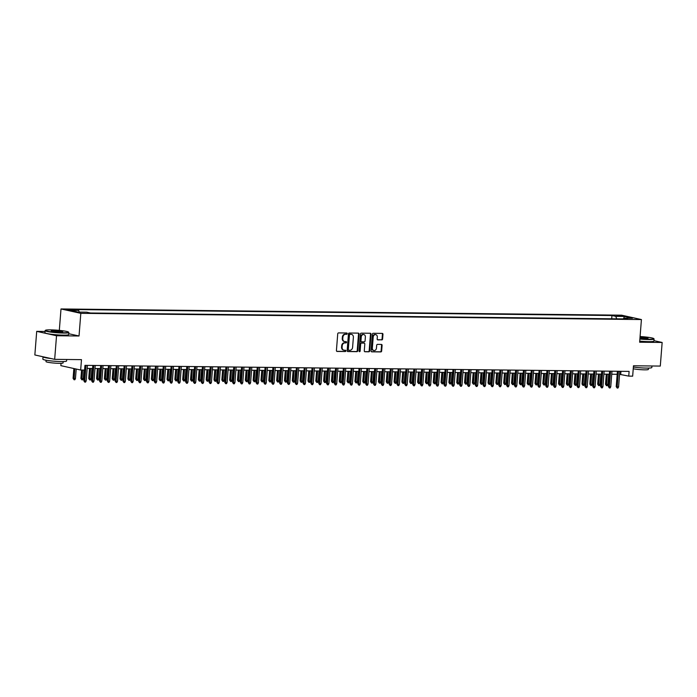 <?xml version="1.0" encoding="UTF-8"?>
<svg xmlns="http://www.w3.org/2000/svg" width="697" height="697" viewBox="0 0 697 697"><rect width="100%" height="100%" fill="white"/><g stroke="black" fill="none" stroke-linecap="round" stroke-linejoin="round"><path stroke-width="1.05" d="M347.228 333.654A0.653 0.531 102.5 0 0 346.74 333L338.576 332.905A0.932 0.767 102.5 0 0 337.731 333.828L336.424 350.504A0.932 0.767 102.5 0 0 337.121 351.445L345.285 351.532A0.653 0.531 102.5 0 0 345.381 350.234L344.327 350.225A2.988 2.439 102.5 0 1 343.917 350.173A2.988 2.439 102.5 0 1 342.105 347.228L342.21 345.843A2.988 2.439 102.5 0 1 344.902 342.898L345.965 342.915A0.653 0.531 102.5 0 0 346.06 341.617L345.006 341.6A2.988 2.439 102.5 0 1 344.597 341.556A2.988 2.439 102.5 0 1 342.785 338.611L342.889 337.217A2.988 2.439 102.5 0 1 345.581 334.281L346.636 334.299A0.653 0.531 102.5 0 0 347.228 333.654M344.335 341.478A2.988 2.439 102.5 0 1 344.057 341.443A2.988 2.439 102.5 0 1 342.244 338.489L342.358 337.104A2.988 2.439 102.5 0 1 345.05 334.168L346.104 334.177A0.653 0.531 102.5 0 0 346.496 332.992M336.756 351.323L344.745 351.41A0.653 0.531 102.5 0 0 345.146 350.234M343.656 350.094A2.988 2.439 102.5 0 1 343.386 350.06A2.988 2.439 102.5 0 1 341.565 347.115L341.678 345.721A2.988 2.439 102.5 0 1 344.37 342.785L345.424 342.793A0.653 0.531 102.5 0 0 345.825 341.617M616.679 315.41L621.428 316.029L616.679 315.41M381.756 339.927A0.932 0.767 102.5 0 0 382.592 339.003L382.967 334.325A0.932 0.767 102.5 0 0 382.27 333.393L373.2 333.288A0.932 0.767 102.5 0 0 372.355 334.212L371.048 350.887A0.932 0.767 102.5 0 0 371.736 351.828L380.806 351.924A0.932 0.767 102.5 0 0 381.651 351.009L382.095 345.355A0.932 0.767 102.5 0 0 381.398 344.423L377.521 344.379A0.932 0.767 102.5 0 0 376.676 345.294L376.458 348.099A2.5 2.039 102.5 0 1 373.862 350.513A2.5 2.039 102.5 0 1 372.346 348.056L373.209 337.069A2.5 2.039 102.5 0 1 375.805 334.656A2.5 2.039 102.5 0 1 377.321 337.113L377.173 338.951A0.932 0.767 102.5 0 0 377.87 339.883L381.215 339.805A0.932 0.767 102.5 0 0 382.061 338.89L382.426 334.212A0.932 0.767 102.5 0 0 382.087 333.393M45.035 331.458L36.706 331.363L56.527 335.745L54.671 359.347L81.479 359.643L80.669 370.029L84.581 370.072L84.956 365.35L629.112 371.396L628.746 376.119L632.658 376.162L633.477 365.777L660.294 366.073L662.15 342.471L653.952 340.659M56.527 335.745L79.031 335.989L80.817 313.336L641.423 319.557L639.637 342.218L662.15 342.471M359.06 334.063A0.932 0.767 102.5 0 0 358.363 333.122L349.293 333.027A0.932 0.767 102.5 0 0 348.456 333.941L347.141 350.626A0.932 0.767 102.5 0 0 347.838 351.558L356.908 351.663A0.932 0.767 102.5 0 0 357.753 350.739L359.06 334.063L358.528 333.941A0.932 0.767 102.5 0 0 358.188 333.122M361.246 333.157L370.316 333.262A0.932 0.767 102.5 0 1 371.013 334.194L369.698 350.879A0.932 0.767 102.5 0 1 368.861 351.793L364.975 351.75A0.932 0.767 102.5 0 1 364.278 350.818L364.81 344.048A0.932 0.767 102.5 0 0 364.122 343.116L361.543 343.09A0.932 0.767 102.5 0 0 360.697 344.004L360.149 351.044A0.653 0.531 102.5 0 1 359.068 351.035L360.41 334.081A0.932 0.767 102.5 0 1 361.246 333.157M54.671 359.347L34.85 354.965L36.706 331.363M71.12 310.06L74.117 309.938L66.52 309.459L71.12 310.06M80.817 313.336L61.005 308.954L621.602 315.183L641.423 319.557M611.696 318.79L611.949 315.514L74.832 309.546L78.587 310.374L79.327 312.09M611.949 315.514L615.704 316.342L624.312 316.438L632.449 318.233L623.841 318.137L627.588 318.965L90.471 313.005L86.724 312.178L78.116 312.082L69.97 310.278L78.587 310.374M61.031 363.32L60.848 365.655L80.669 370.029M59.315 330.378L61.005 308.954M619.572 374.333L628.746 376.119M87.151 368.417L92.596 368.478M94.984 368.504L100.42 368.565M102.816 368.591L108.253 368.652M110.64 368.678L116.085 368.739M118.473 368.765L123.909 368.826M126.305 368.852L131.742 368.913M134.129 368.94L139.574 369.001M141.961 369.027L147.398 369.088M149.794 369.114L155.231 369.175M157.618 369.201L163.063 369.262M165.45 369.288L170.887 369.349M173.283 369.375L178.72 369.436M181.107 369.462L186.552 369.515M188.939 369.549L194.376 369.602M196.772 369.637L202.208 369.689M204.596 369.724L210.041 369.776M212.428 369.802L217.865 369.863M220.261 369.889L225.697 369.95M228.085 369.976L233.53 370.037M235.917 370.063L241.354 370.124M243.75 370.151L249.186 370.212M251.573 370.238L257.019 370.299M259.406 370.325L264.843 370.386M267.239 370.412L272.675 370.473M275.062 370.499L280.508 370.56M282.895 370.586L288.331 370.647M290.727 370.673L296.164 370.734M298.551 370.76L303.997 370.821M306.384 370.848L311.82 370.909M314.216 370.935L319.653 370.996M322.04 371.022L327.485 371.083M329.873 371.109L335.309 371.17M337.705 371.196L343.142 371.257M345.529 371.283L350.974 371.344M353.362 371.37L358.798 371.431M361.194 371.457L366.631 371.518M369.018 371.545L374.463 371.606M376.85 371.632L382.287 371.693M384.683 371.719L390.12 371.78M392.507 371.806L397.952 371.867M400.339 371.893L405.776 371.954M408.172 371.98L413.609 372.041M415.996 372.067L421.441 372.128M423.828 372.154L429.274 372.215M431.661 372.242L437.097 372.303M439.485 372.329L444.93 372.39M447.317 372.416L452.762 372.477M455.15 372.503L460.586 372.564M462.974 372.59L468.419 372.651M470.806 372.677L476.251 372.738M478.639 372.764L484.075 372.825M486.462 372.851L491.908 372.912M494.295 372.939L499.74 373M502.128 373.026L507.564 373.087M509.951 373.113L515.397 373.174M517.784 373.2L523.229 373.261M525.616 373.287L531.053 373.348M533.44 373.374L538.886 373.435M541.273 373.461L546.718 373.522M549.105 373.548L554.542 373.609M556.929 373.636L562.374 373.697M564.762 373.723L570.207 373.784M572.594 373.81L578.031 373.871M580.427 373.897L585.863 373.958M588.251 373.984L593.696 374.045M596.083 374.071L601.52 374.132M603.916 374.158L609.352 374.219M611.739 374.245L617.185 374.306M620.949 371.301L620.713 374.341M623.841 318.137L623.266 318.921M616.784 318.851L615.704 316.342M624.312 316.438L623.763 318.25M79.031 335.989L68.724 333.715M347.481 351.445L356.367 351.541A0.932 0.767 102.5 0 0 357.212 350.626L358.528 333.941M350.042 334.333A0.653 0.531 102.5 0 0 349.45 334.978L348.3 349.615A0.653 0.531 102.5 0 0 348.788 350.269L349.903 350.286A2.988 2.439 102.5 0 0 352.595 347.35L353.379 337.339A2.988 2.439 102.5 0 0 351.567 334.394A2.988 2.439 102.5 0 0 351.157 334.342L349.502 334.212A0.653 0.531 102.5 0 0 348.918 334.856L349.45 334.978M348.613 350.234L348.247 350.155A0.653 0.531 102.5 0 1 347.759 349.502L348.918 334.856M351.297 334.351A2.988 2.439 102.5 0 0 351.027 334.272A2.988 2.439 102.5 0 0 350.617 334.229L351.157 334.342M349.502 334.212L350.617 334.229M364.618 351.637L368.321 351.671A0.932 0.767 102.5 0 0 369.166 350.757L370.473 334.072A0.932 0.767 102.5 0 0 370.142 333.253M363.834 343.055A0.932 0.767 102.5 0 0 363.581 342.994L361.011 342.968A0.932 0.767 102.5 0 0 360.166 343.882L359.608 350.931L360.149 351.044M359.216 351.532A0.653 0.531 102.5 0 0 359.608 350.931M365.367 337.034A2.5 2.039 102.5 0 0 363.851 334.569A2.5 2.039 102.5 0 0 361.255 336.982L360.95 340.85A0.932 0.767 102.5 0 0 361.647 341.791L364.217 341.818A0.932 0.767 102.5 0 0 365.062 340.903L365.367 337.034M363.573 334.534A2.5 2.039 102.5 0 0 363.311 334.447A2.5 2.039 102.5 0 0 360.715 336.869L361.255 336.982M361.394 341.73L361.107 341.669A0.932 0.767 102.5 0 1 360.41 340.737L360.715 336.869M377.513 339.77L381.215 339.805M375.526 334.621A2.5 2.039 102.5 0 0 375.265 334.534A2.5 2.039 102.5 0 0 372.677 336.956L373.209 337.069M373.601 350.434A2.5 2.039 102.5 0 1 373.322 350.399A2.5 2.039 102.5 0 1 371.806 347.934L372.677 336.956M371.379 351.706L380.274 351.811A0.932 0.767 102.5 0 0 381.111 350.887L381.555 345.233A0.932 0.767 102.5 0 0 381.224 344.414M75.45 378.584L74.832 379.76L74.048 379.752L73.08 378.358L75.45 378.584L76.208 369.044M74.048 379.752L74.823 368.739M73.08 378.358L73.856 368.521M84.999 365.35L83.797 380.728L84.755 380.937L85.984 365.359M86.167 380.954L85.539 382.13L84.755 382.122L84.755 380.937L86.167 380.954L87.395 365.376M84.755 382.122L83.797 380.728M50.445 329.864A11.605 1.124 4.5 0 0 45.471 330.291A11.605 1.124 4.5 0 0 51.047 331.816A11.605 1.124 4.5 0 0 63.514 332.748A11.605 1.124 4.5 0 0 68.506 332.103A11.605 1.124 4.5 0 0 50.445 329.864M68.506 332.103L68.768 332.408A11.893 1.159 -175.5 0 1 68.82 332.521A11.893 1.159 -175.5 0 1 63.654 333.07A11.893 1.159 -175.5 0 1 51.386 332.181A11.893 1.159 -175.5 0 1 45.105 330.657A11.893 1.159 -175.5 0 1 45.166 330.552L45.471 330.291M53.713 330.587A5.803 0.566 -175.5 0 1 59.942 331.049A5.803 0.566 -175.5 0 1 62.739 331.816A5.803 0.566 -175.5 0 1 60.247 332.025A5.803 0.566 -175.5 0 1 51.221 330.909A5.803 0.566 -175.5 0 1 53.713 330.587M62.39 331.929A5.515 0.54 4.5 0 0 53.852 330.901A5.515 0.54 4.5 0 0 51.534 331.075M66.694 359.478L66.572 361.037A11.893 1.159 -175.5 0 1 61.406 361.577A11.893 1.159 -175.5 0 1 49.139 360.689A11.893 1.159 -175.5 0 1 42.857 359.164L43.04 356.812A11.893 1.159 -175.5 0 1 43.048 356.777M50.977 358.528A11.893 1.159 -175.5 0 1 43.04 356.812M63.192 361.569L63.079 362.945A8.564 0.828 -175.5 0 1 59.367 363.337A8.564 0.828 -175.5 0 1 50.532 362.693A8.564 0.828 -175.5 0 1 46.002 361.604L46.115 360.227M68.82 332.521L68.654 334.604A11.893 1.159 -175.5 0 1 63.488 335.144A11.893 1.159 -175.5 0 1 51.221 334.255A11.893 1.159 -175.5 0 1 44.939 332.73L45.105 330.657M639.916 338.733A11.605 1.124 4.5 0 0 648.785 339.247A11.605 1.124 4.5 0 0 653.777 338.603A11.605 1.124 4.5 0 0 640.09 336.529M653.777 338.603L654.039 338.908A11.893 1.159 -175.5 0 1 654.082 339.021A11.893 1.159 -175.5 0 1 648.924 339.57A11.893 1.159 -175.5 0 1 639.89 339.047M640.038 337.113A5.803 0.566 -175.5 0 1 648.001 338.315A5.803 0.566 -175.5 0 1 645.518 338.533A5.803 0.566 -175.5 0 1 639.959 338.15M647.661 338.428A5.515 0.54 4.5 0 0 640.02 337.426M651.965 365.977L651.843 367.537A11.893 1.159 -175.5 0 1 646.677 368.086A11.893 1.159 -175.5 0 1 633.373 367.049M648.454 368.077L648.349 369.445A8.564 0.828 -175.5 0 1 644.629 369.837A8.564 0.828 -175.5 0 1 633.242 368.791M654.082 339.021L653.917 341.103A11.893 1.159 -175.5 0 1 648.759 341.643A11.893 1.159 -175.5 0 1 639.724 341.121M83.283 378.671L82.664 379.848L81.88 379.839L80.913 378.445L83.283 378.671L83.962 370.063M81.88 379.839L82.551 370.046M80.913 378.445L81.575 370.037M91.115 378.759L90.488 379.935L89.704 379.926L88.737 378.532L91.115 378.759L91.926 368.469M89.704 379.926L90.514 368.452M88.737 378.532L89.538 368.443M98.939 378.846L98.321 380.022L97.536 380.013L96.569 378.619L98.939 378.846L99.749 368.556M97.536 380.013L98.347 368.539M96.569 378.619L97.362 368.53M106.772 378.933L106.153 380.109L105.369 380.1L104.402 378.706L106.772 378.933L107.582 368.643M105.369 380.1L106.171 368.626M104.402 378.706L105.195 368.617M92.832 365.437L91.621 380.815L92.588 381.024L93.816 365.446M93.999 381.041L93.372 382.217L92.588 382.209L92.588 381.024L93.999 381.041L95.219 365.463M92.588 382.209L91.621 380.815M100.664 365.524L99.453 380.893L100.42 381.111L101.64 365.533M101.823 381.128L101.204 382.305L100.42 382.296L100.42 381.111L101.823 381.128L103.051 365.55M100.42 382.296L99.453 380.893M108.488 365.611L107.286 380.98L108.244 381.198L109.473 365.62M109.656 381.215L109.028 382.392L108.244 382.383L108.244 381.198L109.656 381.215L110.884 365.637M108.244 382.383L107.286 380.98M116.321 365.698L115.11 381.067L116.077 381.285L117.305 365.707M117.488 381.303L116.861 382.479L116.077 382.47L116.077 381.285L117.488 381.303L118.708 365.725M116.077 382.47L115.11 381.067M114.604 379.02L113.977 380.196L113.193 380.187L112.226 378.793L114.604 379.02L115.414 368.73M113.193 380.187L114.003 368.713M112.226 378.793L113.027 368.704M124.153 365.786L122.942 381.154L123.909 381.372L125.129 365.794M125.312 381.39L124.693 382.566L123.909 382.557L123.909 381.372L125.312 381.39L126.54 365.812M123.909 382.557L122.942 381.154M122.428 379.107L121.809 380.283L121.025 380.274L120.058 378.88L122.428 379.107L123.238 368.818M121.025 380.274L121.836 368.8M120.058 378.88L120.851 368.791M130.261 379.194L129.642 380.37L128.858 380.362L127.891 378.968L130.261 379.194L131.071 368.905M128.858 380.362L129.659 368.887M127.891 378.968L128.684 368.879M138.093 379.281L137.466 380.457L136.682 380.449L135.715 379.055L138.093 379.281L138.903 368.992M136.682 380.449L137.492 368.974M135.715 379.055L136.516 368.966M145.926 379.368L145.298 380.545L144.514 380.536L143.547 379.142L145.926 379.368L146.727 369.079M144.514 380.536L145.325 369.062M143.547 379.142L144.34 369.053M153.749 379.456L153.131 380.632L152.347 380.623L151.38 379.229L153.749 379.456L154.56 369.166M152.347 380.623L153.148 369.149M151.38 379.229L152.173 369.14M131.977 365.873L130.775 381.242L131.733 381.459L132.961 365.881M133.144 381.477L132.517 382.653L131.733 382.644L131.733 381.459L133.144 381.477L134.373 365.899M131.733 382.644L130.775 381.242M139.809 365.96L138.598 381.329L139.566 381.547L140.794 365.969M140.977 381.564L140.35 382.74L139.566 382.731L139.566 381.547L140.977 381.564L142.197 365.986M139.566 382.731L138.598 381.329M147.642 366.047L146.431 381.416L147.398 381.634L148.618 366.056M148.801 381.651L148.182 382.827L147.398 382.819L147.398 381.634L148.801 381.651L150.029 366.073M147.398 382.819L146.431 381.416M155.466 366.134L154.264 381.503L155.222 381.721L156.45 366.143M156.633 381.738L156.006 382.914L155.231 382.906L155.222 381.721L156.633 381.738L157.862 366.16M155.231 382.906L154.264 381.503M163.298 366.221L162.087 381.59L163.054 381.808L164.283 366.23M164.466 381.825L163.839 383.002L163.054 382.993L163.054 381.808L164.466 381.825L165.686 366.247M163.054 382.993L162.087 381.59M161.582 379.543L160.955 380.719L160.171 380.71L159.204 379.316L161.582 379.543L162.392 369.253M160.171 380.71L160.981 369.236M159.204 379.316L160.005 369.227M171.131 366.308L169.92 381.677L170.887 381.895L172.107 366.317M172.29 381.912L171.671 383.089L170.887 383.08L170.887 381.895L172.29 381.912L173.518 366.334M170.887 383.08L169.92 381.677M169.415 379.63L168.787 380.806L168.003 380.797L167.036 379.403L169.415 379.63L170.225 369.34M168.003 380.797L168.813 369.323M167.036 379.403L167.829 369.314M178.955 366.395L177.752 381.764L178.711 381.982L179.939 366.404M180.122 382L179.495 383.176L178.72 383.167L178.711 381.982L180.122 382L181.351 366.422M178.72 383.167L177.752 381.764M177.238 379.717L176.62 380.893L175.836 380.884L174.869 379.49L177.238 379.717L178.049 369.427M175.836 380.884L176.637 369.41M174.869 379.49L175.661 369.401M186.787 366.483L185.576 381.851L186.543 382.069L187.772 366.491M187.955 382.087L187.327 383.263L186.543 383.254L186.543 382.069L187.955 382.087L189.175 366.509M186.543 383.254L185.576 381.851M185.071 379.804L184.444 380.98L183.66 380.971L182.692 379.577L185.071 379.804L185.881 369.515M183.66 380.971L184.47 369.497M182.692 379.577L183.494 369.488M194.62 366.57L193.409 381.939L194.376 382.156L195.596 366.578M195.779 382.174L195.16 383.35L194.376 383.341L194.376 382.156L195.779 382.174L197.007 366.596M194.376 383.341L193.409 381.939M192.903 379.891L192.276 381.067L191.492 381.059L190.525 379.665L192.903 379.891L193.714 369.602M191.492 381.059L192.302 369.584M190.525 379.665L191.318 369.576M202.444 366.657L201.241 382.026L202.2 382.244L203.428 366.666M203.611 382.261L202.984 383.437L202.208 383.428L202.2 382.244L203.611 382.261L204.84 366.683M202.208 383.428L201.241 382.026M200.727 379.978L200.109 381.154L199.325 381.146L198.357 379.752L200.727 379.978L201.538 369.689M199.325 381.146L200.126 369.671M198.357 379.752L199.15 369.663M210.276 366.744L209.065 382.113L210.032 382.331L211.261 366.753M211.444 382.348L210.816 383.524L210.032 383.516L210.032 382.331L211.444 382.348L212.663 366.77M210.032 383.516L209.065 382.113M208.56 380.065L207.933 381.242L207.148 381.233L206.181 379.839L208.56 380.065L209.37 369.776M207.148 381.233L207.959 369.758M206.181 379.839L206.983 369.75M216.392 380.153L215.765 381.329L214.981 381.32L214.014 379.926L216.392 380.153L217.203 369.863M214.981 381.32L215.791 369.846M214.014 379.926L214.807 369.837M224.216 380.24L223.598 381.416L222.813 381.407L221.846 380.013L224.216 380.24L225.026 369.95M222.813 381.407L223.615 369.933M221.846 380.013L222.639 369.924M232.049 380.327L231.421 381.503L230.637 381.494L229.67 380.1L232.049 380.327L232.859 370.037M230.637 381.494L231.448 370.02M229.67 380.1L230.472 370.002M239.881 380.414L239.254 381.59L238.47 381.581L237.503 380.187L239.881 380.414L240.692 370.124M238.47 381.581L239.28 370.107M237.503 380.187L238.296 370.09M247.705 380.501L247.087 381.677L246.302 381.668L245.335 380.274L247.705 380.501L248.515 370.212M246.302 381.668L247.104 370.194M245.335 380.274L246.128 370.177M255.538 380.588L254.91 381.764L254.126 381.756L253.159 380.362L255.538 380.588L256.348 370.29M254.126 381.756L254.936 370.281M253.159 380.362L253.961 370.264M263.37 380.675L262.743 381.851L261.959 381.843L260.992 380.449L263.37 380.675L264.18 370.377M261.959 381.843L262.769 370.368M260.992 380.449L261.784 370.351M271.194 380.762L270.575 381.939L269.791 381.93L268.824 380.536L271.194 380.762L272.004 370.464M269.791 381.93L270.593 370.455M268.824 380.536L269.617 370.438M279.027 380.85L278.399 382.026L277.615 382.017L276.657 380.623L279.027 380.85L279.837 370.551M277.615 382.017L278.425 370.543M276.657 380.623L277.45 370.525M286.859 380.937L286.232 382.113L285.448 382.104L284.481 380.71L286.859 380.937L287.669 370.638M285.448 382.104L286.258 370.63M284.481 380.71L285.273 370.612M294.683 381.024L294.064 382.2L293.28 382.191L292.313 380.797L294.683 381.024L295.493 370.726M293.28 382.191L294.082 370.717M292.313 380.797L293.106 370.699M302.515 381.111L301.888 382.287L301.104 382.278L300.146 380.884L302.515 381.111L303.326 370.813M301.104 382.278L301.914 370.804M300.146 380.884L300.938 370.787M310.348 381.198L309.721 382.374L308.937 382.365L307.969 380.971L310.348 381.198L311.158 370.9M308.937 382.365L309.747 370.891M307.969 380.971L308.762 370.874M318.172 381.285L317.553 382.461L316.769 382.453L315.802 381.059L318.172 381.285L318.982 370.987M316.769 382.453L317.571 370.978M315.802 381.059L316.595 370.961M326.004 381.372L325.377 382.548L324.593 382.54L323.635 381.146L326.004 381.372L326.815 371.074M324.593 382.54L325.403 371.065M323.635 381.146L324.427 371.048M333.837 381.459L333.21 382.636L332.425 382.627L331.458 381.233L333.837 381.459L334.647 371.161M332.425 382.627L333.236 371.152M331.458 381.233L332.251 371.135M341.661 381.547L341.042 382.723L340.258 382.714L339.291 381.32L341.661 381.547L342.471 371.248M340.258 382.714L341.068 371.24M339.291 381.32L340.084 371.222M218.109 366.831L216.898 382.2L217.865 382.418L219.085 366.84M219.267 382.426L218.649 383.611L217.865 383.603L217.865 382.418L219.267 382.426L220.496 366.857M217.865 383.603L216.898 382.2M225.933 366.918L224.73 382.287L225.689 382.505L226.917 366.927M227.1 382.514L226.473 383.698L225.697 383.69L225.689 382.505L227.1 382.514L228.328 366.944M225.697 383.69L224.73 382.287M233.765 367.005L232.554 382.374L233.521 382.592L234.75 367.014M234.933 382.601L234.305 383.777L233.521 383.777L233.521 382.592L234.933 382.601L236.152 367.031M233.521 383.777L232.554 382.374M241.598 367.092L240.387 382.461L241.354 382.679L242.573 367.101M242.756 382.688L242.138 383.864L241.354 383.855L241.354 382.679L242.756 382.688L243.985 367.119M241.354 383.855L240.387 382.461M249.43 367.18L248.219 382.548L249.177 382.766L250.406 367.188M250.589 382.775L249.962 383.951L249.186 383.942L249.177 382.766L250.589 382.775L251.817 367.206M249.186 383.942L248.219 382.548M257.254 367.267L256.043 382.636L257.01 382.853L258.238 367.275M258.421 382.862L257.794 384.038L257.01 384.03L257.01 382.853L258.421 382.862L259.641 367.293M257.01 384.03L256.043 382.636M265.087 367.354L263.875 382.723L264.843 382.941L266.062 367.363M266.245 382.949L265.627 384.125L264.843 384.117L264.843 382.941L266.245 382.949L267.474 367.38M264.843 384.117L263.875 382.723M272.919 367.441L271.708 382.81L272.666 383.028L273.895 367.45M274.078 383.036L273.451 384.213L272.675 384.204L272.666 383.028L274.078 383.036L275.306 367.467M272.675 384.204L271.708 382.81M280.743 367.528L279.532 382.897L280.499 383.115L281.727 367.537M281.91 383.123L281.283 384.3L280.499 384.291L280.499 383.115L281.91 383.123L283.13 367.554M280.499 384.291L279.532 382.897M288.575 367.615L287.364 382.984L288.331 383.202L289.551 367.624M289.734 383.211L289.116 384.387L288.331 384.378L288.331 383.202L289.734 383.211L290.963 367.641M288.331 384.378L287.364 382.984M296.408 367.702L295.197 383.071L296.155 383.289L297.384 367.711M297.567 383.298L296.939 384.474L296.164 384.465L296.155 383.289L297.567 383.298L298.795 367.728M296.164 384.465L295.197 383.071M304.232 367.789L303.021 383.158L303.988 383.376L305.216 367.798M305.399 383.385L304.772 384.561L303.988 384.552L303.988 383.376L305.399 383.385L306.619 367.816M303.988 384.552L303.021 383.158M312.064 367.877L310.853 383.245L311.82 383.455L313.04 367.885M313.223 383.472L312.604 384.648L311.82 384.639L311.82 383.455L313.223 383.472L314.452 367.903M311.82 384.639L310.853 383.245M319.897 367.964L318.686 383.333L319.644 383.542L320.873 367.972M321.056 383.559L320.428 384.735L319.653 384.727L319.644 383.542L321.056 383.559L322.284 367.99M319.653 384.727L318.686 383.333M327.721 368.051L326.51 383.42L327.477 383.629L328.705 368.06M328.888 383.646L328.261 384.822L327.477 384.814L327.477 383.629L328.888 383.646L330.108 368.077M327.477 384.814L326.51 383.42M335.553 368.138L334.342 383.507L335.309 383.716L336.529 368.147M336.712 383.733L336.093 384.91L335.309 384.901L335.309 383.716L336.712 383.733L337.94 368.164M335.309 384.901L334.342 383.507M343.386 368.225L342.175 383.594L343.133 383.803L344.362 368.234M344.545 383.82L343.917 384.997L343.142 384.988L343.133 383.803L344.545 383.82L345.773 368.251M343.142 384.988L342.175 383.594M351.21 368.312L349.999 383.681L350.966 383.89L352.194 368.321M352.377 383.908L351.75 385.084L350.966 385.075L350.966 383.89L352.377 383.908L353.597 368.338M350.966 385.075L349.999 383.681M349.493 381.634L348.866 382.81L348.082 382.801L347.123 381.398L349.493 381.634L350.303 371.335M348.082 382.801L348.892 371.318M347.123 381.398L347.916 371.309M357.326 381.721L356.698 382.897L355.914 382.888L354.947 381.486L357.326 381.721L358.136 371.423M355.914 382.888L356.725 371.405M354.947 381.486L355.74 371.396M365.15 381.808L364.531 382.984L363.747 382.975L362.78 381.573L365.15 381.808L365.96 371.51M363.747 382.975L364.557 371.492M362.78 381.573L363.573 371.484M372.982 381.895L372.355 383.071L371.571 383.062L370.612 381.66L372.982 381.895L373.792 371.597M371.571 383.062L372.381 371.579M370.612 381.66L371.405 371.571M380.815 381.982L380.187 383.158L379.403 383.15L378.436 381.747L380.815 381.982L381.625 371.684M379.403 383.15L380.213 371.667M378.436 381.747L379.229 371.658M388.638 382.069L388.02 383.245L387.236 383.237L386.269 381.834L388.638 382.069L389.449 371.771M387.236 383.237L388.046 371.754M386.269 381.834L387.062 371.745M396.471 382.156L395.844 383.333L395.068 383.324L394.101 381.921L396.471 382.156L397.281 371.858M395.068 383.324L395.87 371.841M394.101 381.921L394.894 371.832M404.304 382.244L403.676 383.42L402.892 383.411L401.925 382.008L404.304 382.244L405.114 371.945M402.892 383.411L403.702 371.928M401.925 382.008L402.718 371.919M412.127 382.331L411.509 383.507L410.725 383.498L409.758 382.095L412.127 382.331L412.938 372.032M410.725 383.498L411.535 372.015M409.758 382.095L410.55 372.006M419.96 382.418L419.333 383.594L418.557 383.585L417.59 382.183L419.96 382.418L420.77 372.12M418.557 383.585L419.359 372.102M417.59 382.183L418.383 372.093M359.042 368.399L357.831 383.768L358.798 383.977L360.018 368.408M360.201 383.995L359.582 385.171L358.798 385.162L358.798 383.977L360.201 383.995L361.429 368.425M358.798 385.162L357.831 383.768M366.875 368.478L365.664 383.855L366.622 384.064L367.85 368.495M368.033 384.082L367.415 385.258L366.631 385.249L366.622 384.064L368.033 384.082L369.262 368.513M366.631 385.249L365.664 383.855M374.698 368.565L373.487 383.942L374.455 384.152L375.683 368.582M375.866 384.169L375.239 385.345L374.455 385.336L374.455 384.152L375.866 384.169L377.086 368.6M374.455 385.336L373.487 383.942M382.531 368.652L381.32 384.03L382.287 384.239L383.507 368.669M383.69 384.256L383.071 385.432L382.287 385.424L382.287 384.239L383.69 384.256L384.918 368.687M382.287 385.424L381.32 384.03M390.364 368.739L389.153 384.117L390.111 384.326L391.339 368.757M391.522 384.343L390.904 385.519L390.12 385.511L390.111 384.326L391.522 384.343L392.751 368.765M390.12 385.511L389.153 384.117M398.187 368.826L396.976 384.204L397.943 384.413L399.172 368.844M399.355 384.43L398.728 385.607L397.943 385.598L397.943 384.413L399.355 384.43L400.583 368.852M397.943 385.598L396.976 384.204M406.02 368.913L404.809 384.291L405.776 384.5L406.996 368.931M407.179 384.517L406.56 385.694L405.776 385.685L405.776 384.5L407.179 384.517L408.407 368.94M405.776 385.685L404.809 384.291M413.852 369.001L412.641 384.378L413.6 384.587L414.828 369.018M415.011 384.605L414.393 385.781L413.609 385.772L413.6 384.587L415.011 384.605L416.24 369.027M413.609 385.772L412.641 384.378M421.676 369.088L420.465 384.465L421.432 384.674L422.661 369.105M422.844 384.692L422.216 385.868L421.432 385.859L421.432 384.674L422.844 384.692L424.072 369.114M421.432 385.859L420.465 384.465M429.509 369.175L428.298 384.552L429.265 384.761L430.485 369.192M430.668 384.779L430.049 385.955L429.265 385.946L429.265 384.761L430.668 384.779L431.896 369.201M429.265 385.946L428.298 384.552M427.792 382.505L427.165 383.681L426.381 383.672L425.414 382.27L427.792 382.505L428.603 372.207M426.381 383.672L427.191 372.189M425.414 382.27L426.207 372.181M437.341 369.262L436.13 384.639L437.089 384.849L438.317 369.279M438.5 384.866L437.882 386.042L437.097 386.033L437.089 384.849L438.5 384.866L439.729 369.288M437.097 386.033L436.13 384.639M435.616 382.592L434.998 383.768L434.214 383.759L433.246 382.357L435.616 382.592L436.427 372.294M434.214 383.759L435.024 372.276M433.246 382.357L434.039 372.268M443.449 382.679L442.822 383.855L442.046 383.847L441.079 382.444L443.449 382.679L444.259 372.381M442.046 383.847L442.848 372.364M441.079 382.444L441.872 372.355M451.281 382.766L450.654 383.942L449.87 383.934L448.903 382.531L451.281 382.766L452.092 372.468M449.87 383.934L450.68 372.451M448.903 382.531L449.696 372.442M459.105 382.845L458.487 384.03L457.702 384.021L456.735 382.618L459.105 382.845L459.915 372.555M457.702 384.021L458.513 372.538M456.735 382.618L457.528 372.529M466.938 382.932L466.31 384.117L465.535 384.108L464.568 382.705L466.938 382.932L467.748 372.642M465.535 384.108L466.337 372.625M464.568 382.705L465.361 372.616M474.77 383.019L474.143 384.204L473.359 384.195L472.392 382.792L474.77 383.019L475.581 372.729M473.359 384.195L474.169 372.712M472.392 382.792L473.185 372.703M482.594 383.106L481.976 384.282L481.191 384.274L480.224 382.88L482.594 383.106L483.404 372.817M481.191 384.274L482.002 372.799M480.224 382.88L481.017 372.79M490.427 383.193L489.799 384.369L489.024 384.361L488.057 382.967L490.427 383.193L491.237 372.904M489.024 384.361L489.825 372.886M488.057 382.967L488.85 372.878M498.259 383.28L497.632 384.456L496.848 384.448L495.881 383.054L498.259 383.28L499.069 372.991M496.848 384.448L497.658 372.973M495.881 383.054L496.673 372.965M506.083 383.367L505.464 384.544L504.68 384.535L503.713 383.141L506.083 383.367L506.893 373.078M504.68 384.535L505.491 373.061M503.713 383.141L504.506 373.052M445.165 369.349L443.954 384.727L444.921 384.936L446.15 369.366M446.333 384.953L445.705 386.129L444.921 386.121L444.921 384.936L446.333 384.953L447.561 369.375M444.921 386.121L443.954 384.727M452.998 369.436L451.787 384.814L452.754 385.023L453.974 369.454M454.165 385.04L453.538 386.216L452.754 386.208L452.754 385.023L454.165 385.04L455.385 369.462M452.754 386.208L451.787 384.814M460.83 369.523L459.619 384.901L460.578 385.11L461.806 369.541M461.989 385.127L461.37 386.304L460.586 386.295L460.578 385.11L461.989 385.127L463.217 369.549M460.586 386.295L459.619 384.901M468.654 369.61L467.443 384.988L468.41 385.197L469.639 369.628M469.822 385.214L469.194 386.391L468.41 386.382L468.41 385.197L469.822 385.214L471.05 369.637M468.41 386.382L467.443 384.988M476.487 369.698L475.276 385.075L476.243 385.284L477.462 369.715M477.654 385.302L477.027 386.478L476.243 386.469L476.243 385.284L477.654 385.302L478.874 369.724M476.243 386.469L475.276 385.075M484.319 369.785L483.108 385.162L484.067 385.371L485.295 369.802M485.478 385.389L484.859 386.565L484.075 386.556L484.067 385.371L485.478 385.389L486.706 369.811M484.075 386.556L483.108 385.162M492.143 369.872L490.932 385.249L491.899 385.458L493.127 369.88M493.31 385.476L492.683 386.652L491.899 386.643L491.899 385.458L493.31 385.476L494.539 369.898M491.899 386.643L490.932 385.249M499.976 369.959L498.764 385.336L499.732 385.546L500.951 369.968M501.143 385.563L500.516 386.739L499.732 386.73L499.732 385.546L501.143 385.563L502.363 369.985M499.732 386.73L498.764 385.336M507.808 370.046L506.597 385.424L507.555 385.633L508.784 370.055M508.967 385.65L508.348 386.826L507.564 386.818L507.555 385.633L508.967 385.65L510.195 370.072M507.564 386.818L506.597 385.424M515.632 370.133L514.421 385.511L515.388 385.72L516.616 370.142M516.799 385.737L516.172 386.913L515.388 386.905L515.388 385.72L516.799 385.737L518.028 370.159M515.388 386.905L514.421 385.511M513.916 383.455L513.288 384.631L512.513 384.622L511.546 383.228L513.916 383.455L514.726 373.165M512.513 384.622L513.314 373.148M511.546 383.228L512.339 373.139M523.464 370.22L522.253 385.598L523.22 385.807L524.44 370.229M524.632 385.824L524.005 387.001L523.22 386.992L523.22 385.807L524.632 385.824L525.852 370.246M523.22 386.992L522.253 385.598M521.748 383.542L521.121 384.718L520.337 384.709L519.37 383.315L521.748 383.542L522.558 373.252M520.337 384.709L521.147 373.235M519.37 383.315L520.162 373.226M531.297 370.307L530.086 385.685L531.044 385.894L532.273 370.316M532.456 385.911L531.837 387.088L531.053 387.079L531.044 385.894L532.456 385.911L533.684 370.334M531.053 387.079L530.086 385.685M529.572 383.629L528.953 384.805L528.169 384.796L527.202 383.402L529.572 383.629L530.382 373.339M528.169 384.796L528.979 373.322M527.202 383.402L527.995 373.313M539.121 370.395L537.91 385.772L538.877 385.981L540.105 370.403M540.288 385.999L539.661 387.175L538.877 387.166L538.877 385.981L540.288 385.999L541.517 370.421M538.877 387.166L537.91 385.772M537.404 383.716L536.777 384.892L536.002 384.883L535.035 383.489L537.404 383.716L538.215 373.426M536.002 384.883L536.803 373.409M535.035 383.489L535.827 373.4M546.953 370.482L545.742 385.859L546.709 386.068L547.929 370.49M548.121 386.086L547.493 387.262L546.709 387.253L546.709 386.068L548.121 386.086L549.341 370.508M546.709 387.253L545.742 385.859M545.237 383.803L544.61 384.979L543.826 384.971L542.858 383.577L545.237 383.803L546.047 373.514M543.826 384.971L544.636 373.496M542.858 383.577L543.651 373.487M554.786 370.569L553.575 385.946L554.533 386.155L555.762 370.577M555.945 386.173L555.326 387.349L554.542 387.34L554.533 386.155L555.945 386.173L557.173 370.595M554.542 387.34L553.575 385.946M553.061 383.89L552.442 385.066L551.658 385.058L550.691 383.664L553.061 383.89L553.871 373.601M551.658 385.058L552.468 373.583M550.691 383.664L551.484 373.575M562.61 370.656L561.399 386.033L562.366 386.243L563.594 370.665M563.777 386.26L563.15 387.436L562.366 387.427L562.366 386.243L563.777 386.26L565.006 370.682M562.366 387.427L561.399 386.033M560.893 383.977L560.266 385.153L559.491 385.145L558.524 383.751L560.893 383.977L561.704 373.688M559.491 385.145L560.292 373.67M558.524 383.751L559.316 373.662M568.726 384.064L568.099 385.241L567.314 385.232L566.347 383.838L568.726 384.064L569.536 373.775M567.314 385.232L568.125 373.758M566.347 383.838L567.149 373.749M576.55 384.152L575.931 385.328L575.147 385.319L574.18 383.925L576.55 384.152L577.36 373.862M575.147 385.319L575.957 373.845M574.18 383.925L574.973 373.836M584.382 384.239L583.755 385.415L582.98 385.406L582.012 384.012L584.382 384.239L585.192 373.949M582.98 385.406L583.781 373.932M582.012 384.012L582.805 373.923M592.215 384.326L591.587 385.502L590.803 385.493L589.836 384.099L592.215 384.326L593.025 374.036M590.803 385.493L591.614 374.019M589.836 384.099L590.638 374.01M600.039 384.413L599.42 385.589L598.636 385.58L597.669 384.186L600.039 384.413L600.849 374.123M598.636 385.58L599.446 374.106M597.669 384.186L598.462 374.097M607.871 384.5L607.253 385.676L606.468 385.668L605.501 384.274L607.871 384.5L608.681 374.211M606.468 385.668L607.27 374.193M605.501 384.274L606.294 374.184M570.442 370.743L569.231 386.121L570.198 386.33L571.427 370.752M571.61 386.347L570.982 387.523L570.198 387.515L570.198 386.33L571.61 386.347L572.829 370.769M570.198 387.515L569.231 386.121M578.275 370.83L577.064 386.208L578.022 386.417L579.251 370.839M579.434 386.434L578.815 387.61L578.031 387.602L578.022 386.417L579.434 386.434L580.662 370.856M578.031 387.602L577.064 386.208M586.099 370.917L584.896 386.295L585.855 386.504L587.083 370.926M587.266 386.521L586.639 387.698L585.855 387.689L585.855 386.504L587.266 386.521L588.495 370.943M585.855 387.689L584.896 386.295M593.931 371.004L592.72 386.373L593.687 386.591L594.916 371.013M595.099 386.608L594.471 387.785L593.687 387.776L593.687 386.591L595.099 386.608L596.318 371.031M593.687 387.776L592.72 386.373M601.764 371.092L600.553 386.46L601.52 386.678L602.739 371.1M602.922 386.696L602.304 387.872L601.52 387.863L601.52 386.678L602.922 386.696L604.151 371.118M601.52 387.863L600.553 386.46M609.587 371.179L608.385 386.547L609.344 386.765L610.572 371.187M610.755 386.783L610.128 387.959L609.344 387.95L609.344 386.765L610.755 386.783L611.983 371.205M609.344 387.95L608.385 386.547M617.42 371.266L616.209 386.635L617.176 386.852L618.405 371.274M618.587 386.87L617.96 388.046L617.176 388.037L617.176 386.852L618.587 386.87L619.807 371.292M617.176 388.037L616.209 386.635M67.757 309.79L67.792 309.32M69.465 309.982L69.517 309.346M345.05 334.168L345.581 334.281M342.358 337.104L342.889 337.217M342.244 338.489L342.785 338.611M345.424 342.793L345.965 342.915M344.37 342.785L344.902 342.898M341.678 345.721L342.21 345.843M341.565 347.115L342.105 347.228M344.745 351.41L345.285 351.532M346.104 334.177L346.636 334.299M357.212 350.626L357.753 350.739M356.367 351.541L356.908 351.663M347.759 349.502L348.3 349.615M370.473 334.072L371.013 334.194M369.166 350.757L369.698 350.879M368.321 351.671L368.861 351.793M363.581 342.994L364.122 343.116M361.011 342.968L361.543 343.09M360.166 343.882L360.697 344.004M360.41 340.737L360.95 340.85M371.806 347.934L372.346 348.056M381.555 345.233L382.095 345.355M381.111 350.887L381.651 351.009M380.274 351.811L380.806 351.924M382.426 334.212L382.967 334.325M382.061 338.89L382.592 339.003M344.057 341.443L344.597 341.556M343.386 350.06L343.917 350.173M348.16 350.147L348.692 350.26M351.027 334.272L351.567 334.394M363.712 343.011L364.243 343.133M363.311 334.447L363.851 334.569M360.985 341.652L361.516 341.774M375.265 334.534L375.805 334.656M373.322 350.399L373.862 350.513"/></g></svg>
